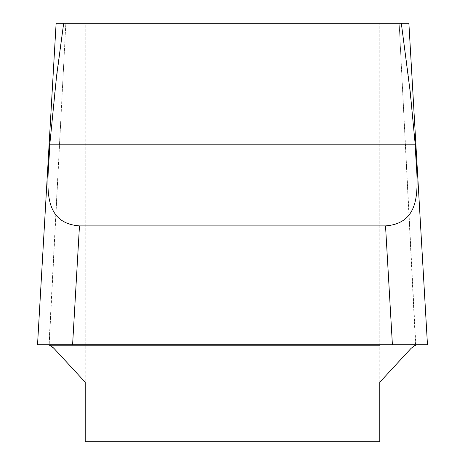<?xml version="1.0" encoding="UTF-8"?>
<svg xmlns="http://www.w3.org/2000/svg" width="465" height="465" viewBox="0 0 465 465"><rect width="100%" height="100%" fill="white"/><g stroke="black" fill="none" stroke-linecap="round" stroke-linejoin="round"><path stroke-width="0.35" stroke-dasharray="2.33 1.74" d="M379.777 345.193L49.168 345.193L37.566 344.71L427.434 344.71L415.832 345.193L416.018 344.71L48.982 344.71L427.434 344.71L416.018 344.71L415.832 345.193L399.156 23.25L408.845 23.25L379.777 23.25L399.156 23.25L415.559 345.292M401.318 23.25L63.682 23.25L54.713 92.506L49.761 144.795C48.918 178.083 38.275 222.828 79.469 225.897L385.531 225.897C426.701 222.752 416.088 178.316 415.239 144.795L408.427 75.975L401.318 23.25L408.845 23.25L427.434 344.71L408.88 23.25L427.469 344.71L37.566 344.71L48.982 344.71L37.566 344.71L56.155 23.25L65.844 23.25L56.155 23.25L37.531 344.71M63.682 23.25L56.12 23.25M85.223 23.25L65.844 23.25L85.223 23.25L85.223 382.253L85.223 23.25M53.638 348.047L85.223 382.253L85.223 441.75L379.777 441.75L379.777 23.25L379.777 382.253L411.043 348.378M51.638 346.413L49.168 345.193L65.844 23.25L48.982 344.71M413.548 346.291L411.159 348.256M385.531 225.897L392.402 344.71M72.598 344.71L79.469 225.897M49.761 144.795L415.239 144.795"/><path stroke-width="0.7" d="M56.12 23.25L408.88 23.25L427.469 344.71L37.531 344.71L56.12 23.25L37.531 344.71M401.318 23.25L410.287 92.506L415.239 144.795C416.082 178.083 426.725 222.828 385.531 225.897L79.469 225.897C38.299 222.752 48.912 178.316 49.761 144.795L56.573 75.975L63.682 23.25M411.159 348.256L379.777 382.253L379.777 441.75L85.223 441.75L85.223 382.253L53.957 348.378L48.982 344.71M53.638 348.047L51.638 346.413M415.559 345.292L413.548 346.291M411.043 348.378L416.018 344.71L415.832 345.193M79.469 225.897L72.598 344.71M392.402 344.71L385.531 225.897M379.777 345.193L49.168 345.193M415.239 144.795L49.761 144.795"/></g></svg>
